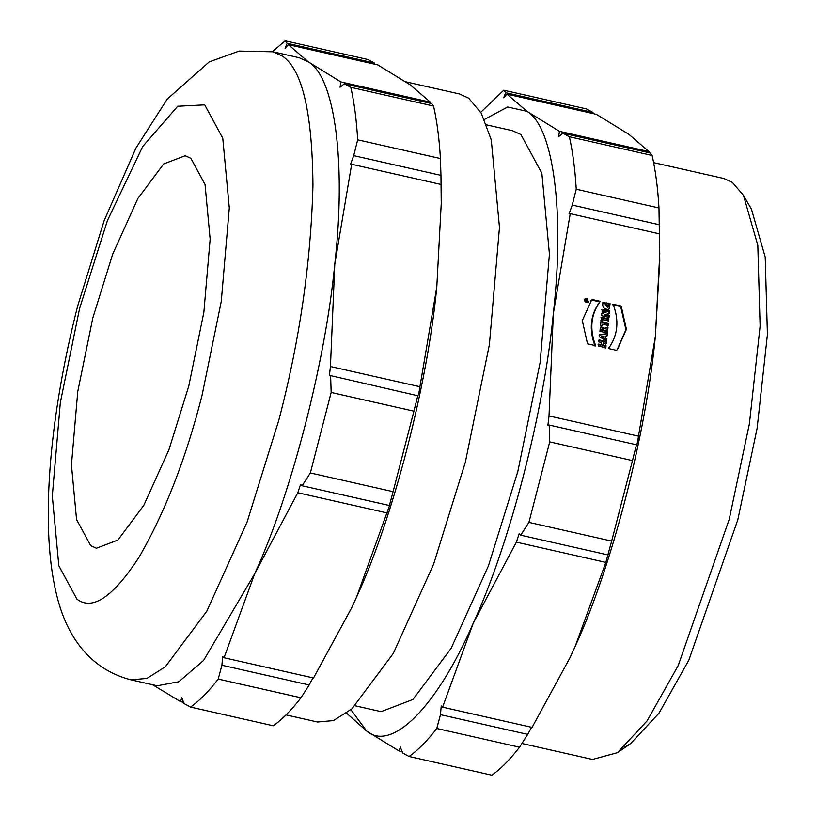 <?xml version="1.0" encoding="UTF-8"?>
<svg xmlns="http://www.w3.org/2000/svg" width="816" height="816" viewBox="0 0 816 816"><rect width="100%" height="100%" fill="white"/><g stroke="black" fill="none" stroke-linecap="round" stroke-linejoin="round"><path stroke-width="1.22" d="M585.439 301.114L585.97 300.574L586.52 300.706L585.99 301.247M586.52 300.706L585.97 300.574M586.551 300.421L586.021 300.961M585.082 300.553L587.398 300.237L587.336 300.818M587.255 301.532L587.795 300.992L587.734 301.522L585.511 301.022L585.776 299.656M585.613 300.013L587.928 299.696L586.418 301.339M586.449 300.727L586.979 300.186M587.398 300.237L587.928 299.696M586.959 300.798L587.795 300.992M586.898 298.625L585.327 299.044C584.664 301.532 585.582 302.44 588.101 301.787L586.898 298.625M585.327 299.044L584.501 299.992M587.102 302.644L588.101 301.787M585.786 298.727L584.817 299.044M588.132 302.328L588.438 301.257M586.969 298.238L588.418 302.083C585.368 302.879 584.246 301.767 585.052 298.748L586.969 298.238M601.331 344.678L601.555 342.516L598.852 341.904L599.056 339.895L606.482 341.578L606.278 343.577L603.35 342.914L603.126 345.086L606.043 345.749L605.839 347.759L598.414 346.076L598.618 344.066L601.331 344.678L600.8 345.219L598.087 344.607M605.747 344.117L605.951 342.108L598.526 340.435M605.309 348.289L605.513 346.29L602.596 345.627L603.35 342.914M605.951 342.108L606.482 341.578M603.126 345.086L602.596 345.627M606.043 345.749L605.513 346.29M604.166 336.131L601.331 336.804L603.503 337.936L604.166 336.131M601.861 336.263L604.034 337.396M606.033 341.394L606.237 339.415L605.064 338.773L605.829 335.998L605.064 338.773M606.553 336.427L606.778 334.244L599.087 335.05M605.594 338.232L606.767 338.875L606.563 340.853L599.383 336.804L599.617 334.519L607.308 333.703L606.778 334.244M607.308 333.703L607.084 335.896L605.829 335.998M606.767 338.875L606.237 339.415M607.594 330.99L607.39 332.999L599.954 331.316L600.209 328.44L600.8 326.992L604.687 328.226L608.002 327.114L607.747 329.552L604.891 330.378L607.594 330.99L607.063 331.531L604.36 330.919L604.891 330.378M606.849 333.54L607.063 331.531M607.216 330.092L607.471 327.655L604.156 328.766L600.556 327.287M608.002 327.114L607.471 327.655M604.687 328.226L604.156 328.766M607.645 326.002L607.849 324.003L602.188 322.718L602.351 321.147L600.586 320.749M601.81 326.288L602.504 324.187L602.341 325.747L600.586 325.349L601.127 320.209L602.881 320.606L602.188 322.718M602.351 321.147L602.881 320.606M602.718 322.177L608.389 323.462L607.849 324.003M608.389 323.462L608.175 325.462L602.504 324.187M608.124 321.412L608.338 319.413L600.902 317.74M601.443 317.2L608.869 318.883L608.654 320.882L601.229 319.199L601.443 317.2M608.338 319.413L608.869 318.883M606.206 312.12L602.065 311.263L602.259 309.335L609.695 311.018L609.43 313.558L605.013 314.537L609.226 315.445L609.022 317.373L601.596 315.69L601.861 313.12L606.206 312.12L601.331 313.66M608.889 314.099L609.154 311.549L601.729 309.876M608.491 317.903L608.695 315.986L604.472 315.078L605.013 314.537M604.187 312.569L603.656 313.109M609.695 311.018L609.154 311.549M609.226 315.445L608.695 315.986M608.022 306.877L608.44 305.398L606.186 304.888L606.4 302.889L610.062 303.715L609.358 308.734L608.073 309.427C603.503 309.009 601.871 306.612 603.177 302.236L605.054 302.654L608.022 306.877L607.492 307.418L604.523 303.195L602.647 302.767M609.073 308.989L609.532 304.256L605.87 303.43M610.062 303.715L609.532 304.256M605.054 302.654L604.523 303.195M617.11 349.84L625.903 329.644L620.67 306.581L612.53 304.735M608.42 348.534C617.865 335.549 619.415 320.77 613.071 304.205L621.2 306.041L626.423 329.297L617.386 349.574L616.559 350.38L608.42 348.534M620.67 306.581L621.2 306.041M595.119 346.188C588.764 329.613 590.315 314.843 599.77 301.849L591.631 300.002L591.07 300.543M592.161 299.472L600.301 301.318C590.855 314.303 589.305 329.072 595.649 345.647L587.51 343.801L582.298 320.545L591.631 300.002M599.77 301.849L600.301 301.318M486.601 124.858L512.468 130.713L520.914 134.548L541.855 173.216L549.433 254.113L540.121 362.498L517.823 471.536L488.458 565.794L451.217 648.2L412.927 699.485L381.113 711.654L355.235 705.799M286.049 714.908L317.506 722.017L333.428 720.589L351.89 708.869L393.292 653.432L433.551 564.335L465.293 462.437L489.406 344.556L499.474 227.389L491.283 139.924L481.277 113.21L468.639 98.134L459.51 93.983L405.858 81.845M374.534 64.168L374.411 63.026L367.914 59.507L285.172 40.8L287.161 43.299L285.07 48.328L288.354 44.676L308.366 61.894L340.894 81.937L340.048 87.251L344.311 83.813L350.809 87.332L433.551 106.039C436.958 121.043 439.253 138.536 440.416 158.539L357.673 139.822L353.705 155.642L350.482 164.404L351.665 164.261L334.795 263.966L330.449 366.517L329.358 375.758L330.623 375.635L331.163 392.465L413.916 411.182L417.884 395.362C418.496 395.097 419.179 392.221 419.924 386.743L436.795 287.038L441.242 203.572L436.795 287.038C427.411 385.458 393.2 517.732 356.653 596.904L351.502 608.134M288.354 44.676L377.828 64.913L410.356 84.956L430.369 102.163L340.894 81.937M287.161 43.299L374.411 63.026M272.401 51.673L285.172 40.8M433.551 106.039L431.562 103.55L344.311 83.813M430.471 103.295L430.369 102.163M357.673 139.822C356.5 119.83 354.215 102.326 350.809 87.332M353.705 155.642L440.966 175.369L440.416 158.539M441.242 203.572L440.966 175.369M351.665 164.261L441.14 184.487M334.795 263.966C346.28 163.414 334.999 77.163 308.366 61.894L299.227 57.732L273.003 51.806L282.132 55.957C302.012 68.789 312.283 111.874 312.956 185.212C310.896 263.017 299.503 341.374 278.786 420.271L247.044 522.169L206.785 611.255L165.383 666.703L146.921 678.412L130.988 679.85L157.223 685.777L178.816 681.758L203.612 660.399L254.653 573.842C291.2 494.669 325.411 362.396 334.795 263.966M419.924 386.743L330.449 366.517M417.945 395.791L330.623 375.635M413.916 411.182L393.098 491.671L310.355 472.954L331.163 392.465M310.355 472.954L302.144 485.765L389.405 505.502L393.098 491.671M302.144 485.765L300.563 484.439L297.799 492.752L254.653 573.842L224.033 657.757L222.666 656.482L221.911 665.244L218.209 679.075L300.961 697.782L309.172 684.971C312.069 679.279 313.517 676.943 313.517 677.984L351.451 608.236L356.653 596.904L389.875 504.635M297.799 492.752L387.274 512.989M313.517 677.984L224.033 657.757M309.172 684.971L221.911 665.244M300.961 697.782C291.414 710.175 282.183 719.508 273.278 725.781L190.536 707.074C199.441 700.801 208.661 691.468 218.209 679.075M190.536 707.074L184.039 703.555L181.774 697.537L180.622 701.668L183.916 702.413M180.622 701.668L152.592 684.736M190.883 158.324L205.03 184.447L210.151 239.108L203.857 312.334L188.792 386.019L168.953 449.698L143.789 505.379L117.912 540.039L96.421 548.25L90.709 545.659L76.561 519.537L71.451 464.875L77.744 391.639L92.81 317.965L112.649 254.276L137.812 198.594L163.679 163.945L185.181 155.723L190.883 158.324M624.199 747.395L630.615 743.621L659.073 713.062L688.867 660.103L737.786 519.863L757.146 428.186L767.417 334.57L765.214 257.111L751.454 209.192L743.468 195.361L732.319 182.356L723.863 178.51L653.626 162.629M521.934 743.488L592.508 759.451L617.457 752.678L647.139 720.803L678.208 665.581L729.218 519.333L749.404 423.728L760.124 326.104L757.819 245.32L743.468 195.361M593.099 113.587L592.977 112.445L586.48 108.926L503.737 90.219L505.716 92.718L503.635 97.757L506.92 94.105L526.932 111.313L559.46 131.356L558.613 136.67L562.877 133.232L569.374 136.751L652.117 155.468C655.523 170.462 657.818 187.955 658.981 207.958L576.239 189.241L572.271 205.061L569.048 213.823L570.231 213.68L553.36 313.395L549.015 415.936L547.924 425.177L549.188 425.054L549.729 441.895L632.482 460.601L636.449 444.781L549.188 425.054M549.015 415.936L638.489 436.162C637.745 441.65 637.061 444.516 636.449 444.781L636.511 445.21M632.482 460.601L611.663 541.09L528.921 522.383L549.729 441.895M528.921 522.383L520.71 535.194L519.129 533.868L516.365 542.171L605.839 562.408L611.663 541.09M608.44 554.064L607.961 554.921L520.71 535.194M570.068 657.553L575.219 646.323L605.839 562.408M484.378 119.462L507.623 106.998L526.932 111.313C553.564 126.582 564.845 212.833 553.36 313.395C543.976 411.815 509.765 544.088 473.219 623.261L442.598 707.176L441.232 705.901L440.477 714.663L436.774 728.494L519.527 747.201L527.738 734.39C530.635 728.698 532.083 726.362 532.083 727.413L570.017 657.655L575.219 646.323C611.765 567.151 645.976 434.887 655.36 336.457L659.767 260.947L658.981 207.958M638.489 436.162L655.36 336.457L659.807 252.991M516.365 542.171L473.219 623.261C437.203 706.421 391.711 752.423 366.649 731.044L346.586 713.174M527.738 734.39L440.477 714.663M442.598 707.176L532.083 727.413M519.527 747.201C509.98 759.604 500.749 768.937 491.844 775.2L409.091 756.493C418.006 750.22 427.227 740.887 436.774 728.494M409.091 756.493L402.604 752.974L400.34 746.956L399.187 751.087L402.482 751.832M559.46 131.356L648.934 151.582L628.922 134.375L596.394 114.332L506.92 94.105M505.716 92.718L592.977 112.445M480.767 112.312L503.737 90.219M652.117 155.468L650.128 152.969L562.877 133.232M649.036 152.714L648.934 151.582M576.239 189.241C575.066 169.249 572.781 151.745 569.374 136.751M572.271 205.061L659.522 224.788M570.231 213.68L659.705 233.906M399.187 751.087L366.649 731.044L350.911 709.716M603.412 330.041L601.28 330.225L602.055 328.746L601.82 329.684L603.412 330.041L602.055 328.746M601.82 329.684L601.28 330.225M79.56 308.57L107.386 220.657L142.688 146.554L177.684 106.243L204.714 104.866L222.768 138.2L229.296 207.947L221.269 301.39L202.042 395.403C185.936 458.623 164.893 512.632 138.914 557.43C112.975 597.149 92.3 611.041 76.888 599.107L58.834 565.774L52.306 496.026L60.333 402.584L79.56 308.57M586.061 300.155L585.531 300.696M130.988 679.85C82.885 667.468 63.546 626.035 55.967 592.069C39.647 522.526 50.368 412.804 77.642 306.092L104.132 220.677L135.986 147.982L167.229 99.113L209.202 61.904L239.149 51.071L273.003 51.806M630.615 743.621L617.457 752.678"/></g></svg>
